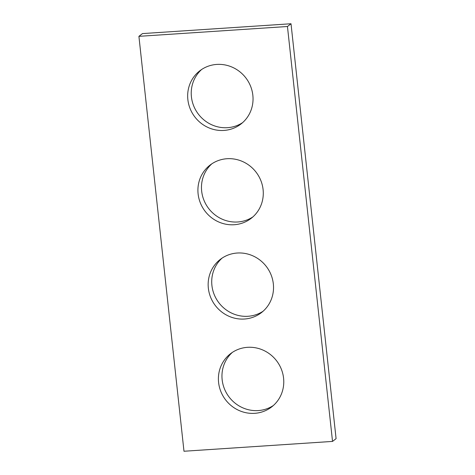 <?xml version="1.0" encoding="UTF-8"?>
<svg xmlns="http://www.w3.org/2000/svg" width="475" height="475" viewBox="0 0 475 475"><rect width="100%" height="100%" fill="white"/><g stroke="black" fill="none" stroke-linecap="round" stroke-linejoin="round"><path stroke-width="0.71" d="M332.53 441.412L287.452 26.505L138.914 36.337L183.985 451.25L332.53 441.412L336.086 438.662L291.015 23.75L287.452 26.505M291.015 23.75L142.47 33.588L138.914 36.337M242.654 122.597A33.636 32.116 52.3 0 1 227.501 127.68A33.636 32.116 52.3 0 1 194.204 107.112A33.636 32.116 52.3 0 1 201.614 69.51M223.939 130.435A33.636 32.116 52.3 0 1 190.184 108.787A33.636 32.116 52.3 0 1 199.779 70.817A33.636 32.116 52.3 0 1 245.759 77.787A33.636 32.116 52.3 0 1 240.926 124.04A33.636 32.116 52.3 0 1 223.939 130.435M252.902 216.897A33.636 32.116 52.3 0 1 237.743 221.979A33.636 32.116 52.3 0 1 204.446 201.412A33.636 32.116 52.3 0 1 211.856 163.804M234.181 224.734A33.636 32.116 52.3 0 1 200.426 203.08A33.636 32.116 52.3 0 1 210.027 165.116A33.636 32.116 52.3 0 1 256.007 172.087A33.636 32.116 52.3 0 1 251.168 218.34A33.636 32.116 52.3 0 1 234.181 224.734M263.144 311.196A33.636 32.116 52.3 0 1 247.986 316.279A33.636 32.116 52.3 0 1 214.694 295.711A33.636 32.116 52.3 0 1 222.098 258.103M244.429 319.028A33.636 32.116 52.3 0 1 210.668 297.38A33.636 32.116 52.3 0 1 220.269 259.415A33.636 32.116 52.3 0 1 266.249 266.386A33.636 32.116 52.3 0 1 261.416 312.633A33.636 32.116 52.3 0 1 244.429 319.028M273.386 405.49A33.636 32.116 52.3 0 1 258.234 410.572A33.636 32.116 52.3 0 1 224.936 390.011A33.636 32.116 52.3 0 1 232.346 352.402M254.671 413.327A33.636 32.116 52.3 0 1 220.917 391.679A33.636 32.116 52.3 0 1 230.512 353.715A33.636 32.116 52.3 0 1 276.492 360.679A33.636 32.116 52.3 0 1 271.658 406.933A33.636 32.116 52.3 0 1 254.671 413.327"/></g></svg>
